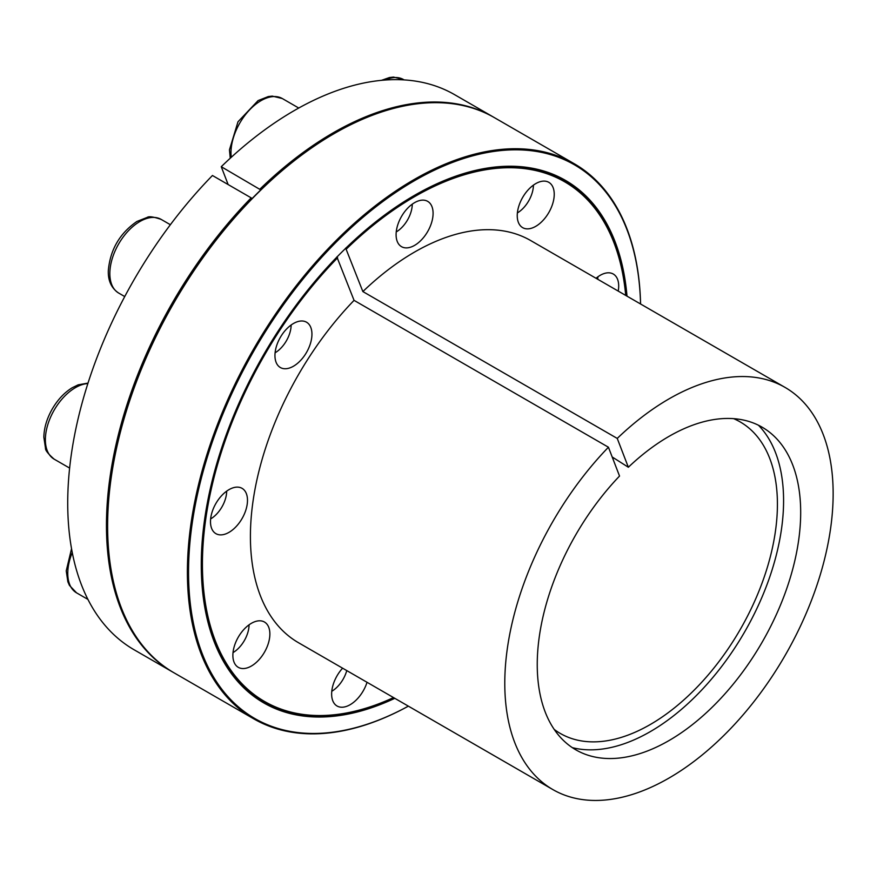 <?xml version="1.0" encoding="UTF-8"?>
<svg xmlns="http://www.w3.org/2000/svg" width="877" height="877" viewBox="0 0 877 877"><rect width="100%" height="100%" fill="white"/><g stroke="black" fill="none" stroke-linecap="round" stroke-linejoin="round"><path stroke-width="1.32" d="M612.902 458.835A179.873 103.848 -60 0 1 613.801 458.002M733.654 418.658A179.873 103.848 -60 0 1 740.166 421.914A179.873 103.848 -60 0 1 740.166 629.609A179.873 103.848 -60 0 1 560.304 733.446A179.873 103.848 -60 0 1 554.22 729.434M628.349 467.255L617.244 438.423A232.197 134.06 -60 0 1 785.058 387.415A232.197 134.06 -60 0 1 785.058 655.525A232.197 134.06 -60 0 1 552.872 789.585A232.197 134.06 -60 0 1 608.43 447.226L619.535 476.058A186.275 107.553 -60 0 0 581.769 752.839A186.275 107.553 -60 0 0 762.102 642.271A186.275 107.553 -60 0 0 767.682 430.804A186.275 107.553 -60 0 0 628.349 467.255L612.179 456.972M758.462 425.235A188.599 108.891 -60 0 1 744.529 632.12A188.599 108.891 -60 0 1 572.33 747.642M251.184 197.862L212.442 175.499A320.489 185.036 -60 0 0 134.104 649.769L172.835 672.133A320.489 185.036 -60 0 1 251.184 197.862L251.951 198.706A319.677 184.565 -60 0 1 260.765 189.914L221.256 166.707A320.489 185.036 -60 0 1 454.593 94.661L493.323 117.014A320.489 185.036 -60 0 1 493.904 117.354M336.867 256.906L354.056 300.362L608.43 447.226M414.306 195.472A300.866 173.712 -60 0 1 625.783 295.45M393.587 697.621A300.866 173.712 -60 0 1 201.271 564.459M617.244 438.423L362.87 291.57L345.681 248.114M346.448 248.958A300.055 173.24 -60 0 1 625.718 295.406M393.521 697.588A300.055 173.24 -60 0 1 204.385 596.185A300.055 173.24 -60 0 1 337.634 257.761M394.803 698.322A301.688 174.183 -60 0 1 201.271 564.799A301.688 174.183 -60 0 1 346.075 247.928A301.688 174.183 -60 0 1 414.591 195.308A301.688 174.183 -60 0 1 627 296.152M228.141 184.565L221.256 166.707M414.591 245.374A26.167 15.106 -60 0 1 401.513 246.667A26.167 15.106 -60 0 1 401.513 216.455A26.167 15.106 -60 0 1 427.68 201.359A26.167 15.106 -60 0 1 431.681 222.32A26.167 15.106 -60 0 1 414.591 245.374M260.765 189.914A319.677 184.565 -60 0 1 333.655 133.896A319.677 184.565 -60 0 1 333.94 133.732M107.619 525.751A319.677 184.565 -60 0 1 107.619 525.411A319.677 184.565 -60 0 1 251.951 198.706M259.998 189.07A320.489 185.036 -60 0 1 493.323 117.014M173.416 672.462A320.489 185.036 -60 0 1 172.835 672.133M523.843 228.217A26.167 15.106 -60 0 1 522.659 227.647A26.167 15.106 -60 0 1 522.659 197.435A26.167 15.106 -60 0 1 548.816 182.328A26.167 15.106 -60 0 1 549.375 211.543A26.167 15.106 -60 0 1 523.843 228.217M640.55 303.979A319.677 184.565 -60 0 0 412.508 181.835A319.677 184.565 -60 0 0 188.555 569.732A319.677 184.565 -60 0 0 408.364 706.149A320.489 185.036 -60 0 1 253.771 718.855L173.986 672.791A320.489 185.036 -60 0 1 107.619 526.079A320.489 185.036 -60 0 1 261.16 189.728A320.489 185.036 -60 0 1 334.236 133.556A320.489 185.036 -60 0 1 494.475 117.682L574.26 163.747A320.489 185.036 -60 0 1 640.572 303.99M305.339 354.363A26.167 15.106 -60 0 1 280.366 367.529A26.167 15.106 -60 0 1 280.366 337.316A26.167 15.106 -60 0 1 306.533 322.21A26.167 15.106 -60 0 1 305.339 354.363M247.204 504.198A26.167 15.106 -60 0 1 234.554 528.162A26.167 15.106 -60 0 1 215.906 533.654A26.167 15.106 -60 0 1 215.906 503.453A26.167 15.106 -60 0 1 242.074 488.346A26.167 15.106 -60 0 1 247.204 504.198M267.397 624.753A26.167 15.106 -60 0 1 262.64 655.119A26.167 15.106 -60 0 1 238.292 667.331A26.167 15.106 -60 0 1 238.292 637.13A26.167 15.106 -60 0 1 264.459 622.023A26.167 15.106 -60 0 1 267.397 624.753M367.035 682.284A26.167 15.106 -60 0 1 337.053 706.007A26.167 15.106 -60 0 1 342.6 668.186M596.031 278.272A26.167 15.106 -60 0 1 613.275 274.03A26.167 15.106 -60 0 1 618.219 291.087M362.87 291.57A232.197 134.06 -60 0 1 530.684 240.55L785.058 387.415M552.872 789.585L298.498 642.72A232.197 134.06 -60 0 1 354.056 300.362M253.771 718.855A320.489 185.036 -60 0 1 253.771 348.783A320.489 185.036 -60 0 1 574.26 163.747M396.24 231.934A22.89 13.221 120 0 0 412.278 204.155M275.093 352.795A22.89 13.221 120 0 0 291.142 325.005M210.633 518.932A22.89 13.221 120 0 0 226.683 491.142M233.019 652.609A22.89 13.221 120 0 0 249.068 624.819M331.78 691.273A22.89 13.221 120 0 0 346.766 670.587M597.741 279.259A22.89 13.221 120 0 0 597.884 276.825M517.386 212.914A22.89 13.221 120 0 0 529.642 199.156A22.89 13.221 120 0 0 533.424 185.124M298.75 108.035L282.306 98.542A42.513 24.545 120 0 0 247.665 111.993A42.513 24.545 120 0 0 231.265 157.29M161.16 219.403A42.513 24.545 120 0 0 118.647 243.949A42.513 24.545 120 0 0 118.647 293.039C111.456 288.215 108.003 280.761 108.309 270.686C110.173 249.737 119.721 233.326 136.955 221.442L147.226 217.397C148.849 216.115 153.497 216.783 161.16 219.403L170.379 224.72M87.864 383.567A42.513 24.545 120 0 0 80.662 385.156A42.513 24.545 120 0 0 48.772 421.716A42.513 24.545 120 0 0 54.188 459.175C48.092 453.837 45.187 450.153 45.483 448.103L43.85 437.185C44.058 427.932 46.832 418.592 52.16 409.164C57.608 399.791 64.273 392.655 72.177 387.766L78.185 384.828L88.018 383.096M72.265 552.532A42.513 24.545 120 0 0 76.573 592.852L69.458 585.408L67.869 581.78L66.235 570.861L71.541 548.706M404.111 79.906L403.442 79.511A42.513 24.545 120 0 0 385.288 80.015M107.619 525.411L107.619 526.079M333.655 133.896L334.236 133.556M282.306 98.542L272.298 96.108L268.362 96.536L258.101 100.581L237.985 121.793L229.456 149.835L230.256 158.211M124.742 296.558L118.647 293.039M69.634 468.088L54.188 459.175M87.93 599.408L76.573 592.852M403.442 79.511L393.444 77.077L389.509 77.516L381.462 80.344"/></g></svg>
